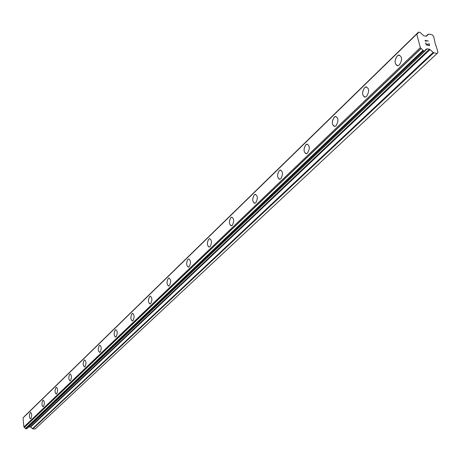 <?xml version="1.0" encoding="UTF-8"?>
<svg xmlns="http://www.w3.org/2000/svg" width="461" height="461" viewBox="0 0 461 461"><rect width="100%" height="100%" fill="white"/><g stroke="black" fill="none" stroke-linecap="round" stroke-linejoin="round"><path stroke-width="0.69" d="M397.18 65.721C394.38 63.572 394.391 60.328 397.209 55.977L399.503 55.078M399.445 64.84L397.941 65.704C394.426 64.361 394.178 61.117 397.203 55.977L398.725 55.09C402.251 56.444 402.488 59.688 399.445 64.84M364.639 97.121C361.948 95.035 361.931 91.889 364.593 87.676L366.622 86.87M366.639 96.326L365.296 97.104C361.989 95.738 361.752 92.598 364.588 87.676L365.948 86.881C369.261 88.253 369.492 91.399 366.639 96.326M334.3 126.377C331.718 124.349 331.69 121.295 334.202 117.209L336.006 116.483M336.081 125.663L334.87 126.36C331.759 124.977 331.534 121.929 334.19 117.209L335.418 116.5C338.535 117.883 338.754 120.938 336.081 125.663M305.954 153.703C303.482 151.727 303.436 148.759 305.81 144.8L307.418 144.143M307.539 153.058L306.45 153.686C303.517 152.291 303.303 149.329 305.804 144.8L306.911 144.16C309.844 145.555 310.051 148.523 307.539 153.058M279.406 179.283C277.044 177.352 276.986 174.465 279.233 170.628L280.674 170.028M280.824 178.701L279.839 179.266C277.073 177.865 276.871 174.984 279.228 170.628L280.23 170.046C282.996 171.452 283.198 174.339 280.824 178.701M254.495 203.278C252.236 201.394 252.167 198.582 254.299 194.859L255.596 194.311M255.769 202.748L254.875 203.261C252.265 201.855 252.069 199.054 254.293 194.853L255.204 194.329C257.82 195.741 258.01 198.547 255.769 202.748M231.076 225.838C228.91 223.988 228.84 221.251 230.863 217.632L232.027 217.137M232.223 225.354L231.405 225.821C228.938 224.409 228.754 221.678 230.857 217.632L231.687 217.154C234.159 218.572 234.338 221.303 232.223 225.354M209.012 247.079C206.943 245.264 206.868 242.601 208.793 239.08L209.847 238.631M210.049 246.635L209.306 247.061C206.966 245.65 206.793 242.987 208.787 239.08L209.542 238.642C211.887 240.06 212.054 242.722 210.049 246.635M188.197 267.115C186.215 265.334 186.14 262.735 187.973 259.318L188.924 258.903M189.137 266.712L188.457 267.098C186.238 265.686 186.071 263.093 187.967 259.318L188.653 258.915C190.877 260.332 191.038 262.931 189.137 266.712M168.524 286.045C166.628 284.304 166.554 281.763 168.294 278.438L169.164 278.058M169.377 285.676L168.755 286.033C166.646 284.621 166.49 282.092 168.288 278.438L168.922 278.069C171.031 279.487 171.181 282.017 169.377 285.676M149.9 303.966C148.09 302.249 148.01 299.771 149.675 296.532L150.465 296.181M150.678 303.626L150.107 303.955C148.102 302.543 147.958 300.071 149.669 296.532L150.251 296.198C152.257 297.604 152.395 300.082 150.678 303.626M132.249 320.948C130.515 319.26 130.434 316.84 132.025 313.687L132.745 313.365M132.958 320.631L132.428 320.937C130.526 319.531 130.388 317.116 132.019 313.687L132.555 313.376C134.462 314.782 134.595 317.203 132.958 320.631M115.492 337.066C113.827 335.406 113.758 333.044 115.273 329.967L115.93 329.667M116.143 336.772L115.653 337.054C113.838 335.66 113.711 333.297 115.267 329.967L115.763 329.678C117.578 331.079 117.705 333.441 116.143 336.772M99.564 352.383C97.968 350.752 97.899 348.435 99.351 345.439L99.956 345.162M100.164 352.112L99.709 352.371C97.98 350.982 97.859 348.672 99.346 345.439L99.801 345.174C101.535 346.568 101.656 348.879 100.164 352.112M84.409 366.962C82.876 365.354 82.807 363.089 84.196 360.162L84.755 359.908M84.957 366.708L84.536 366.95C82.888 365.567 82.773 363.303 84.19 360.162L84.617 359.914C86.27 361.303 86.38 363.568 84.957 366.708M69.963 380.844C68.499 379.265 68.43 377.046 69.761 374.188L70.274 373.952M70.47 380.613L70.084 380.838C68.505 379.461 68.395 377.248 69.755 374.188L70.153 373.963C71.732 375.34 71.835 377.559 70.47 380.613M56.184 394.092C54.778 392.53 54.715 390.358 55.994 387.574L56.467 387.349M56.657 393.878L56.294 394.08C54.784 392.714 54.686 390.548 55.988 387.568L56.357 387.361C57.861 388.727 57.965 390.899 56.657 393.878M43.029 406.74C41.68 405.202 41.617 403.07 42.844 400.35L43.282 400.142M43.467 406.539L43.127 406.729C41.686 405.375 41.588 403.248 42.838 400.35L43.184 400.154C44.625 401.508 44.717 403.64 43.467 406.539M30.455 418.83C29.158 417.314 29.101 415.223 30.276 412.56L30.685 412.37M30.858 418.64L30.541 418.819C29.164 417.47 29.072 415.384 30.27 412.56L30.593 412.376C31.97 413.73 32.063 415.816 30.858 418.64M437.091 53.453L35.151 428.949L32.812 428.909L433.715 52.79L429.456 49.177L426.782 48.843L425.48 49.771L424.783 51.044L423.371 50.652L420.323 47.679L416.756 34.114L418.046 33.296L418.49 32.109L420.138 32.454L423.826 35.843L426.494 36.183L428.713 34.091L432.072 34.777L433.588 36.24L435.697 45.518L436.221 46.025L437.95 52.439L437.091 53.453L433.715 52.79M28.789 426.874L30.622 427.065L32.812 428.909M417.188 33.63L23.419 417.516L23.05 417.914L23.903 426.99L25.701 428.695L26.83 428.73L425.002 51.004L26.83 428.73M24.387 416.571L418.346 32.403M418.49 32.109L24.393 416.508M426.362 44.711L427.716 44.982L426.356 44.717L425.878 42.908L426.362 44.711M427.716 44.982L427.451 44.002M427.675 44.043L427.935 45.028L427.67 44.043M427.941 45.022L429.289 45.293L427.935 45.028M429.289 45.293L428.811 43.495M429.035 43.53L429.577 45.57L426.2 44.901L425.659 42.861M429.571 45.57L429.03 43.536M426.108 41.427L424.996 40.361L428.373 41.041L424.996 40.366M425.497 40.683L428.367 41.041M425.175 50.468L426.212 49.483M25.603 428.603L423.204 50.491M25.522 428.471L423.054 50.272M24.41 427.445L421.175 48.48M24.341 427.41L421.072 48.405M23.903 426.99L420.323 47.679M23.05 417.914L416.756 34.114M24.45 416.375L418.392 32.224M32.42 428.742L433.098 52.445M30.622 427.065L430.073 49.523M30.23 426.903L429.456 49.177M425.169 50.71L427.249 48.739M26.657 428.793L424.783 51.044M25.897 428.782L423.682 50.831M25.701 428.695L423.371 50.652M24.531 416.289L418.484 32.12M426.068 36.292L428.223 34.212M425.175 50.497L426.292 49.436M426.062 36.292L428.246 34.195"/></g></svg>
